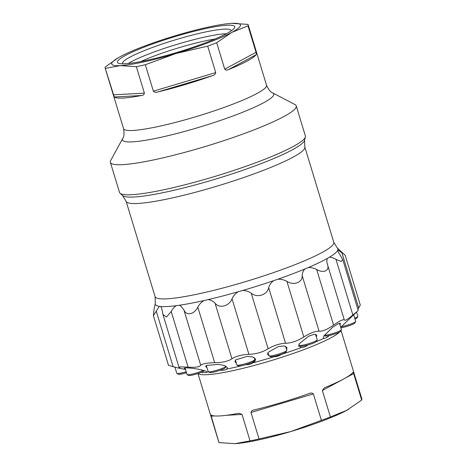 <?xml version="1.0" encoding="UTF-8"?>
<svg xmlns="http://www.w3.org/2000/svg" width="467" height="467" viewBox="0 0 467 467"><rect width="100%" height="100%" fill="white"/><g stroke="black" fill="none" stroke-linecap="round" stroke-linejoin="round"><path stroke-width="0.7" d="M267.97 352.567L268.945 355.772A9.34 1.197 -16.9 0 0 269.068 355.901L270.539 356.671A8.143 1.045 -16.9 0 0 279.225 354.978A8.143 1.045 -16.9 0 0 285.991 351.978L286.785 350.513A9.34 1.197 -16.9 0 0 286.814 350.343L285.582 346.286M269.068 355.901A9.34 1.197 -16.9 0 0 279.027 353.957A9.34 1.197 -16.9 0 0 286.785 350.513M235.415 360.08L236.921 365.025A9.34 1.197 -16.9 0 0 237.038 365.153L238.509 365.924A8.143 1.045 -16.9 0 0 244.165 365.106A8.143 1.045 -16.9 0 0 253.966 361.23L254.76 359.771A9.34 1.197 -16.9 0 0 254.789 359.596L254.147 357.488M237.038 365.153A9.34 1.197 -16.9 0 0 243.523 364.213A9.34 1.197 -16.9 0 0 254.76 359.771M206.297 365.498L208.159 371.615A9.34 1.197 -16.9 0 0 208.276 371.738L209.753 372.514A8.143 1.045 -16.9 0 0 212.678 372.316A8.143 1.045 -16.9 0 0 220.558 370.103A8.143 1.045 -16.9 0 0 225.205 367.815L225.999 366.356A9.34 1.197 -16.9 0 0 226.034 366.221M208.276 371.738A9.34 1.197 -16.9 0 0 211.633 371.522A9.34 1.197 -16.9 0 0 220.675 368.977A9.34 1.197 -16.9 0 0 225.999 366.356M185.043 367.943L187.045 374.534A9.34 1.197 -16.9 0 0 187.168 374.662L188.639 375.433A8.143 1.045 -16.9 0 0 189.567 375.515A8.143 1.045 -16.9 0 0 197.99 373.524A8.143 1.045 -16.9 0 0 204.091 370.734L204.149 370.635M187.168 374.662A9.34 1.197 -16.9 0 0 188.224 374.756A9.34 1.197 -16.9 0 0 203.279 370.366M178.341 374.207A8.143 1.045 -16.9 0 0 178.382 374.236A8.143 1.045 -16.9 0 0 186.496 372.724M174.956 367.29L176.795 373.343A9.34 1.197 -16.9 0 0 176.859 373.437A9.34 1.197 -16.9 0 0 176.911 373.466A9.34 1.197 -16.9 0 0 186.193 371.738M340.834 327.758A8.143 1.045 -16.9 0 0 348.545 325.878A8.143 1.045 -16.9 0 0 354.611 323.281A8.143 1.045 -16.9 0 0 354.85 323.024L355.644 321.565A9.34 1.197 -16.9 0 0 355.673 321.395L353.682 314.834M341.202 326.742A9.34 1.197 -16.9 0 0 355.369 321.856A9.34 1.197 -16.9 0 0 355.644 321.565M324.197 335.504L325.137 335.995A8.143 1.045 -16.9 0 0 330.94 335.137A8.143 1.045 -16.9 0 0 339.001 332.341A8.143 1.045 -16.9 0 0 340.589 331.301L341.383 329.842A9.34 1.197 -16.9 0 0 341.418 329.667L339.462 323.24M324.314 335.329A9.34 1.197 -16.9 0 0 339.562 331.033A9.34 1.197 -16.9 0 0 341.383 329.842M299.02 344.132L299.365 345.265A9.34 1.197 -16.9 0 0 299.481 345.387L300.958 346.158A8.143 1.045 -16.9 0 0 312.528 343.473A8.143 1.045 -16.9 0 0 316.41 341.465L317.204 340.005A9.34 1.197 -16.9 0 0 317.233 339.836L315.546 334.273M299.481 345.387A9.34 1.197 -16.9 0 0 312.756 342.305A9.34 1.197 -16.9 0 0 317.204 340.005M329.352 335.528L328.628 336.065C326.567 337.793 325.032 338.528 324.016 338.277L323.397 337.834L324.01 335.808L332.767 327.145L338.09 323.783L340.496 323.427L339.964 324.898M341.284 327.7L340.928 328.062M185.311 368.831L184.161 368.247L185.288 367.926C190.985 367.5 207.64 370.547 206.776 372.146L205.754 372.678L201.592 372.187M206.98 367.727L205.649 366.56L206.513 365.381L218.965 364.4L224.785 365.643L227.441 367.617L226.664 369.088C225.549 370.016 223.559 370.395 220.687 370.226A76.535 9.807 -16.9 0 1 219.723 370.395M236.378 363.256L234.948 361.75L235.602 359.882L247.212 356.385L252.986 356.998L255.595 359.041L255.023 361.178L252.904 362.847C251.012 364.108 248.584 364.739 245.619 364.745A76.535 9.807 -16.9 0 1 243.838 365.188M282.302 353.904L281.496 354.377C279.149 355.907 276.651 356.7 274.006 356.747L271.496 356.753M270.323 356.554L267.609 354.593L268.14 352.299L278.624 346.456L284.391 345.965L286.971 347.641L286.633 349.736M308.453 344.833A76.535 9.807 -16.9 0 1 308.086 344.973C305.681 346.666 303.497 347.495 301.542 347.454L298.676 346.205L299.178 343.835L308.588 336.228L314.25 334.284L316.789 335.148L316.398 337.075M140.678 61.591A53.343 6.836 163.1 0 1 215.001 39.012M125.209 63.751A61.265 7.851 163.1 0 1 119.453 63.53A61.265 7.851 163.1 0 1 153.608 43.624A61.265 7.851 163.1 0 1 226.939 25.23A61.265 7.851 163.1 0 1 233.716 28.814A61.265 7.851 163.1 0 1 185.843 49.66A61.265 7.851 163.1 0 1 125.209 63.751M122.751 63.821A56.723 7.268 163.1 0 1 122.558 63.471A56.723 7.268 163.1 0 1 161.81 44.167A56.723 7.268 163.1 0 1 223.927 29.147A56.723 7.268 163.1 0 1 231.101 30.489A56.723 7.268 163.1 0 1 231.136 30.892M128.273 63.506A56.723 7.268 163.1 0 1 175.02 44.96A56.723 7.268 163.1 0 1 225.322 33.747A56.723 7.268 163.1 0 1 226.378 33.7M357.88 309.376L360.285 305.039L345.171 255.286L337.332 248.024L333.782 242.309L304.811 146.953L304.583 140.234L305.377 136.895A97.124 12.446 -16.9 0 0 305.365 135.926L296.23 105.869A97.124 12.446 -16.9 0 0 294.986 104.567L272.757 92.939C270.667 92.326 268.595 89.763 266.54 85.245L248.135 24.669A74.714 9.573 -16.9 0 0 248.012 24.395L231.901 23.35A67.242 8.616 -16.9 0 0 231.229 23.391A67.242 8.616 -16.9 0 0 176.211 35.451A67.242 8.616 -16.9 0 0 120.387 56.595A67.242 8.616 -16.9 0 0 118.507 57.639A67.242 8.616 -16.9 0 0 120.247 65.631A67.242 8.616 -16.9 0 0 175.936 53.53A67.242 8.616 -16.9 0 0 231.766 32.392A67.242 8.616 -16.9 0 0 231.901 23.35L231.439 23.379M155.324 303.229L154.04 309.545L153.398 315.616L168.511 365.369L177.075 367.745C179.678 368.247 180.425 368.194 179.334 367.599C178.604 367.22 179.042 366.986 180.647 366.893L188.09 367.115C192.982 367.506 196.607 367.313 198.971 366.537L200.757 365.363C202.369 363.717 207.009 362.836 214.686 362.713C222.391 362.672 228.141 361.353 231.941 358.755C235.958 356.204 241.62 354.727 248.911 354.336C256.132 354.062 262.542 352.211 268.128 348.785C273.855 345.417 279.669 343.572 285.565 343.263C291.297 343.111 297.38 341.009 303.819 336.958C310.292 332.994 315.371 331.074 319.066 331.185C322.528 331.488 327.361 329.451 333.572 325.085C339.713 320.835 343.292 319.119 344.307 319.936C345.066 320.957 347.921 319.305 352.859 314.968L357.448 311.232M153.398 315.616L159.329 306.358L160.771 306.527L161.751 308.506L162.948 314.489L166.427 317.035L171.208 311.542C172.627 308.85 174.325 306.895 176.31 305.675L179.281 305.26L180.519 305.797L183.875 309.79C186.14 316.118 194.301 314.565 197.798 307.134C199.362 304.28 201.423 302.085 203.997 300.55L208.037 299.621C210.769 299.942 213.104 301.133 215.053 303.182C219.303 308.833 229.25 306.247 232.029 298.757C233.389 295.844 235.438 293.515 238.158 291.776L242.665 290.474C245.84 290.509 248.701 291.42 251.246 293.206C257.089 298.197 267.317 294.963 268.683 287.69C269.541 284.829 271.181 282.494 273.609 280.679L277.883 279.202C281.058 279.079 284.076 279.803 286.931 281.385C293.755 285.827 302.698 282.447 302.178 275.612C302.301 272.903 303.217 270.685 304.939 268.957L308.337 267.527C311.075 267.387 313.853 268.046 316.684 269.512C323.713 273.604 330.006 270.591 327.42 264.363C326.684 261.894 326.672 259.903 327.385 258.391L329.393 257.224C331.301 257.212 333.496 257.936 335.977 259.395L341.272 261.491L342.737 259.541L358.207 310.45L340.694 327.297M206.776 372.018L206.776 372.146A76.535 9.807 -16.9 0 0 208.714 371.971M250.055 440.895L235.099 443.65L218.988 442.605L210.85 414.906A74.714 9.573 -16.9 0 0 219.759 415.939A74.714 9.573 -16.9 0 0 238.1 413.406L239.063 413.283L242.017 414.433L250.055 440.895A74.714 9.573 -16.9 0 0 259.027 438.945L250.989 412.484C251.439 410.948 252.542 410.084 254.293 409.886A74.714 9.573 -16.9 0 0 309.008 393.576L309.539 393.401M253.774 410.026L254.293 409.886M309.008 393.576C310.643 392.765 312.096 392.87 313.357 393.897L321.395 420.353A74.714 9.573 -16.9 0 0 330.391 416.949L322.353 390.488L324.425 387.808L325.236 387.429A74.714 9.573 -16.9 0 0 352.696 372.619L352.842 372.485M352.696 372.619C352.865 372.094 353.18 372.421 353.647 373.612L361.686 400.067A74.714 9.573 -16.9 0 0 361.832 398.888L341.044 330.467M179.818 367.961L178.995 367.319L162.948 314.489M272.757 92.939A79.086 10.134 -16.9 0 1 223.711 119.307A79.086 10.134 -16.9 0 1 132.435 141.857A79.086 10.134 -16.9 0 1 122.681 138.536L110.679 160.56A97.124 12.446 -16.9 0 0 110.37 162.341L119.505 192.398A97.124 12.446 -16.9 0 0 120.031 193.21A97.124 12.446 -16.9 0 0 131.793 194.704A97.124 12.446 -16.9 0 0 234.796 170.111A97.124 12.446 -16.9 0 0 305.377 136.895M110.37 162.341A97.124 12.446 -16.9 0 0 122.658 164.641A97.124 12.446 -16.9 0 0 229.017 138.921A97.124 12.446 -16.9 0 0 296.23 105.869M247.995 25.848L256.033 52.31C256.377 53.798 256.406 54.604 256.114 54.727A74.714 9.573 163.1 0 1 228.655 69.53C227.242 70.33 225.935 70.213 224.732 69.192L216.694 42.73L231.766 32.392L247.995 25.848A74.714 9.573 -16.9 0 0 248.135 24.669M207.698 46.14L215.736 72.595C215.287 74.253 214.178 75.28 212.421 75.677A74.714 9.573 163.1 0 1 157.712 91.987C156.077 92.594 154.63 92.332 153.369 91.188L145.33 64.726L175.936 53.53L207.698 46.14A74.714 9.573 -16.9 0 0 216.694 42.73M118.344 57.733L105.314 66.933A74.714 9.573 -16.9 0 0 105.168 68.112A74.714 9.573 -16.9 0 0 105.291 68.386L120.247 65.631L136.358 66.676A74.714 9.573 -16.9 0 0 145.33 64.726M136.358 66.676L144.396 93.137C144.005 94.638 143.048 95.431 141.519 95.507A74.714 9.573 163.1 0 1 123.177 98.041A74.714 9.573 163.1 0 1 114.263 97.008L105.291 68.386M235.561 443.621A67.242 8.616 -16.9 0 0 235.771 443.609A67.242 8.616 -16.9 0 0 290.789 431.549A67.242 8.616 -16.9 0 0 346.613 410.405A67.242 8.616 -16.9 0 0 348.493 409.361A67.242 8.616 -16.9 0 0 348.656 409.267M342.819 253.418L337.839 249.868L337.53 250.586L342.737 259.541M337.536 250.598L337.53 250.586A95.391 12.224 -16.9 0 1 329.393 257.224M185.516 369.496L177.075 367.745M197.961 373.53L218.865 442.331A74.714 9.573 -16.9 0 0 218.988 442.605M361.686 400.067L346.613 410.405L330.391 416.949M321.395 420.353L290.789 431.549L259.027 438.945M226.664 369.088L226.664 369.088A76.535 9.807 -16.9 0 0 243.284 365.328M354.704 318.208A9.34 1.197 -16.9 0 0 357.815 316.439A9.34 1.197 -16.9 0 0 357.845 316.27L356.584 312.125M354.99 319.148A8.143 1.045 -16.9 0 0 357.016 317.899L357.815 316.439M252.904 362.847A76.535 9.807 -16.9 0 0 274.006 356.747M281.496 354.377A76.535 9.807 -16.9 0 0 301.542 347.454M316.188 341.71A76.535 9.807 -16.9 0 0 324.016 338.277M328.628 336.065A76.535 9.807 -16.9 0 0 329.965 335.388M201.178 372.362A76.535 9.807 -16.9 0 0 203.017 372.357M198.125 373.477A74.714 9.573 -16.9 0 0 207.225 374.674A74.714 9.573 -16.9 0 0 281.192 357.483A74.714 9.573 -16.9 0 0 339.556 332.06M183.875 309.79L200.757 365.363M159.329 306.358A95.391 12.224 -16.9 0 1 155.295 303.328L155.067 296.609A93.388 11.967 -16.9 0 0 166.888 298.822A93.388 11.967 -16.9 0 0 269.155 274.094A93.388 11.967 -16.9 0 0 333.782 242.309M155.067 296.609L126.096 201.254A93.388 11.967 -16.9 0 0 137.917 203.466A93.388 11.967 -16.9 0 0 240.184 178.738A93.388 11.967 -16.9 0 0 304.811 146.953M126.096 201.254L122.547 195.539A95.391 12.224 -16.9 0 0 134.099 197.004A95.391 12.224 -16.9 0 0 235.263 172.854A95.391 12.224 -16.9 0 0 304.583 140.234M122.681 138.536C124.082 136.866 124.374 133.58 123.568 128.682A74.714 9.573 -16.9 0 0 133.025 130.451A74.714 9.573 -16.9 0 0 214.838 110.667A74.714 9.573 -16.9 0 0 266.54 85.245M160.771 306.527A95.391 12.224 -16.9 0 0 167.379 306.539A95.391 12.224 -16.9 0 0 176.31 305.675M337.839 249.868A95.391 12.224 -16.9 0 0 337.332 248.024M308.337 267.527A95.391 12.224 -16.9 0 0 327.385 258.391M277.883 279.202A95.391 12.224 -16.9 0 0 304.939 268.957M242.665 290.474A95.391 12.224 -16.9 0 0 273.609 280.679M208.037 299.621A95.391 12.224 -16.9 0 0 238.158 291.776M179.281 305.26A95.391 12.224 -16.9 0 0 203.997 300.55M113.329 94.848L144.396 93.137M141.519 95.507L114.263 97.008M153.369 91.188L215.736 72.595M212.421 75.677L157.712 91.987M224.732 69.192L256.033 52.31M256.114 54.727L228.655 69.53M316.684 269.512L333.572 325.085M302.178 275.612L319.066 331.185M327.42 264.363L344.307 319.936M335.977 259.395L352.859 314.968M341.862 252.577L358.749 308.156M156.293 311.308L173.181 366.887M171.208 311.542L188.09 367.115M197.798 307.134L214.686 362.713M215.053 303.182L231.941 358.755M232.029 298.757L248.911 354.336M251.246 293.206L268.128 348.785M268.683 287.69L285.565 343.263M286.931 281.385L303.819 336.958M353.647 373.612L344.891 378.334M342.375 379.694L322.353 390.488M313.357 393.897L250.989 412.484M242.017 414.433L226.524 415.291M214.715 415.939L210.95 416.15M178.382 374.236L176.911 373.466M123.568 128.682L105.168 68.112M122.547 195.539L120.031 193.21"/></g></svg>
